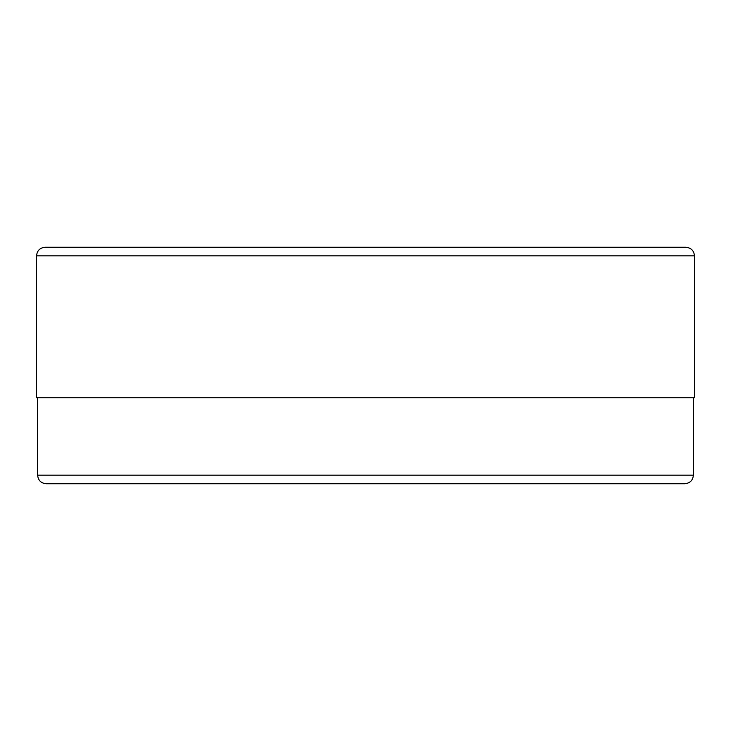 <?xml version="1.0" encoding="UTF-8"?>
<svg xmlns="http://www.w3.org/2000/svg" width="731" height="731" viewBox="0 0 731 731"><rect width="100%" height="100%" fill="white"/><g stroke="black" fill="none" stroke-linecap="round" stroke-linejoin="round"><path stroke-width="1.1" d="M36.55 397.746L694.45 397.746L694.45 255.85C693.984 250.678 691.124 247.809 685.852 247.252L45.148 247.252C39.931 247.763 37.062 250.623 36.55 255.85L36.55 397.746M425.369 483.748L509.151 483.748M423.286 483.748L415.902 483.748M375.56 483.748L373.669 483.748M370.553 483.748L369.767 483.748M368.196 483.748L360.584 483.748M352.178 483.748L341.021 483.748M279.406 483.748L326.739 483.748M243.816 483.748L201.793 483.748M37.628 397.746L37.628 475.15L693.372 475.15C692.915 480.322 690.046 483.191 684.773 483.748L46.227 483.748C41 483.237 38.131 480.377 37.628 475.15M279.379 483.748L251.61 483.748M36.55 255.85L694.45 255.85M693.372 397.746L693.372 475.15"/></g></svg>
